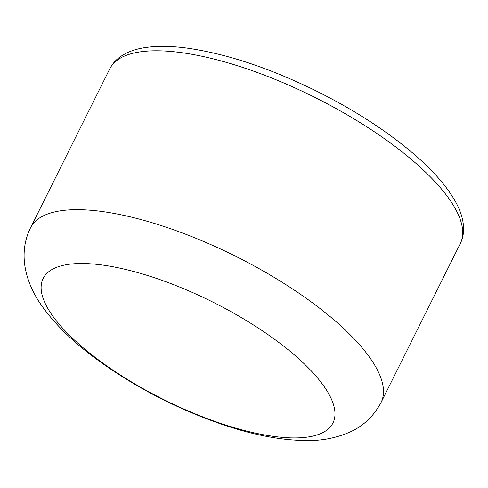 <?xml version="1.0" encoding="UTF-8"?>
<svg xmlns="http://www.w3.org/2000/svg" width="488" height="488" viewBox="0 0 488 488"><rect width="100%" height="100%" fill="white"/><g stroke="black" fill="none" stroke-linecap="round" stroke-linejoin="round"><path stroke-width="0.73" d="M311.088 436.485A161.918 54.583 26.5 0 1 107.72 366.561A161.918 54.583 26.5 0 1 65.014 264.96A161.918 54.583 26.5 0 1 268.382 334.884A161.918 54.583 26.5 0 1 311.088 436.485M381.043 402.521C373.662 416.264 363.292 426.103 349.945 432.051C336.976 437.718 323.3 440.548 308.91 440.548C283.186 440.701 254.596 435.436 223.132 424.743C176.418 408.712 133.767 386.533 95.178 358.204C73.938 342.478 56.956 326.118 44.213 309.13C26.974 286.328 16.696 255.993 30.537 227.762A195.828 66.014 26.5 0 1 56.986 211.42A195.828 66.014 26.5 0 1 270.462 275.183A195.828 66.014 26.5 0 1 381.043 402.521L460.263 243.64A195.828 66.014 26.5 0 0 314.461 97.185A195.828 66.014 26.5 0 0 109.751 68.881C112.191 64.087 115.656 60.079 120.139 56.87C127.051 52.039 135.566 48.916 145.674 47.507C157.209 45.842 170.544 45.976 185.69 47.915C224.956 53.29 268.138 67.466 315.242 90.457C352.598 109.007 384.764 129.601 411.732 152.232C432.118 169.452 446.746 186.013 455.615 201.904C460.635 210.895 463.301 219.631 463.6 228.109C463.734 233.63 462.624 238.803 460.263 243.64M30.537 227.762L109.751 68.881"/></g></svg>
